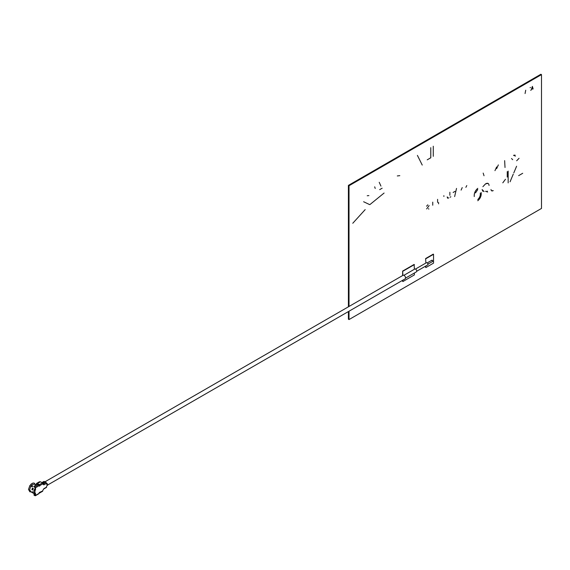 <?xml version="1.0" encoding="UTF-8"?>
<svg xmlns="http://www.w3.org/2000/svg" width="570" height="570" viewBox="0 0 570 570"><rect width="100%" height="100%" fill="white"/><g stroke="black" fill="none" stroke-linecap="round" stroke-linejoin="round"><path stroke-width="0.85" d="M541.115 74.392L348.641 185.514L541.115 74.392M348.769 311.363L348.769 319.414L348.641 311.434M348.641 185.514L348.641 306.681M348.769 306.61L348.769 185.592M461.101 190.102L462.22 187.601L461.101 190.102M348.405 306.817L348.405 185.385L540.887 74.257L541.5 74.613L349.018 185.742L349.018 306.461M349.018 311.213L349.018 319.563L348.405 319.207L348.405 311.569M349.018 185.742L348.405 185.385M349.018 319.563L541.5 208.435L541.5 74.613M433.278 156.337L433.278 146.234M430.778 147.673L430.792 157.79L427.208 159.842L430.763 157.776L430.778 147.673M399.798 175.646L397.304 175.952L399.798 175.646M365.178 209.61L352.773 223.262L365.178 209.61M369.93 204.566L384.087 193.045L369.93 204.566M369.624 204.602L363.632 201.744L369.624 204.602M375.231 188.449L374.682 186.839M367.215 195.759L368.883 195.588M379.221 182.3L380.931 186.077M379.684 189.632L382.149 188.207M525.718 90.224L525.07 93.551L525.718 90.224M530.52 87.452L530.114 87.687L530.52 87.452M530.706 90.302L531.119 90.06M427.806 204.83L426.581 206.212L427.806 204.83M426.659 208.934L429.125 205.578M428.804 209.183L428.604 208.591M443.852 195.681L443.887 196.451L443.852 195.681M449.88 192.254L449.88 195.325L449.88 192.254M450.036 197.256L450.856 196.778M447.628 198.246L447.186 196.928L448.647 198.139M454.632 196.586L456.52 188.421M455.024 191.363L453.136 192.46L455.024 191.363M466.787 185.556L465.868 187.345L466.787 185.556M484.016 175.738L483.175 173.102M496.641 166.953L494.959 170.658L496.641 166.953M496.634 168.663L498.351 164.894M505.013 167.487L504.642 160.64L505.013 167.487M511.539 158.531L512.679 159.693L511.539 158.531M515.48 156.095L513.534 155.332L515.024 155.09M480.282 193.095C480.531 195.574 479.684 197.726 477.753 199.543C479.733 197.74 480.574 195.595 480.282 193.095M475.558 192.859L477.753 189.568M481.194 192.56C481.507 195.795 480.368 198.517 477.781 200.74M474.254 196.572C474.033 193.344 475.209 190.601 477.781 188.342C475.166 190.58 473.991 193.323 474.254 196.572M487.136 191.1L487.607 192.019L485.547 191.263M484.087 191.57L482.113 189.575L482.89 191.306M488.07 183.412L485.583 183.825L482.883 186.689L485.604 183.839C487.685 182.728 488.832 183.269 489.053 185.478M491.012 189.496C491.19 190.907 491.931 191.278 493.228 190.608L491.611 190.786M502.797 182.828L505.462 179.286M508.162 171.1L508.162 182.892M507.25 171.634L507.25 177.071L507.25 171.634M510.065 181.794L513.264 174.171L510.065 181.794M513.791 172.91L516.598 166.233L513.791 172.91M518.636 175.638L522.697 173.294L518.636 175.638M516.669 160.761L519.049 158.317M437.603 199.343L437.603 202.407L437.603 199.343M438.587 203.861L438.558 202.45M432.744 202.151L432.744 205.214L432.744 202.151M417.411 155.389L422.235 165.065L417.411 155.389M532.394 88.55L532.159 88.079L531.197 90.01L532.38 86.383L533.128 88.899L532.693 89.148L532.394 88.55M425.883 263.055L425.619 258.552L433.264 254.127M425.619 267.401L425.876 265.969M402.641 281.402L402.89 280.148M402.89 275.395L402.641 271.078L402.634 275.545L402.641 271.085L414.119 264.444M403.909 275.31L414.775 269.04A1.624 0.941 60 0 1 415.587 269.126A1.624 0.941 60 0 1 416.649 270.558A1.624 0.941 60 0 1 416.399 271.854L405.534 278.124M47.524 485.084L405.12 278.858A2.059 1.19 -120 0 0 405.434 277.212A2.059 1.19 -120 0 0 404.094 275.395A2.059 1.19 -120 0 0 403.061 275.296L45.059 481.757M431.675 260.583A0.72 0.413 60 0 1 432.659 260.925A0.72 0.413 60 0 1 432.545 261.502L427.956 264.145M415.466 269.061L426.445 262.727A1.261 0.727 60 0 1 427.08 262.791A1.261 0.727 60 0 1 427.906 263.903A1.261 0.727 60 0 1 427.707 264.915L416.727 271.249M402.641 271.078L414.134 264.452L414.383 269.268M402.89 271.227L414.39 264.601M414.383 273.016L414.383 274.911L402.89 281.544M425.626 258.559L433.542 254.291L433.542 263.133L425.876 267.551M425.883 258.709L433.542 254.291M34.763 490.556L35.141 489.594M39.266 482.085L40.484 481.771L42.415 482.89L42.686 483.909L43.833 484.87L46.626 483.26L46.626 484.436L47.524 483.923L47.011 483.624M47.524 483.923L47.524 485.398L46.626 485.911L46.626 487.086L43.833 488.704L42.415 491.141M42.159 483.032L43.185 482.448L42.166 482.441M43.185 482.448L44.332 482.519L43.698 482.149L44.717 481.565L43.812 481.472L42.672 482.149L43.698 482.149M46.626 483.26L44.717 481.565M43.085 482.74L44.332 483.111M42.558 482.277L43.698 481.557M43.833 484.87L43.634 483.894L42.415 482.89L43.562 483.845L46.12 482.37M36.772 484.229L36.395 483.538L37.421 483.538L39.351 484.657L39.864 485.54L42.686 483.909M39.544 481.7L36.395 483.538L39.715 485.034M36.665 484.037L37.193 484.343M37.043 484.108L37.926 483.83M35.005 488.412L34.456 490.428L33.908 490.742L35.005 488.412L35.005 487.457L33.986 486.866L33.986 486.274L35.518 487.749L39.095 485.69L39.608 486.132L39.864 485.69L39.081 485.547M39.608 486.132L39.095 485.832L39.351 485.241M39.095 485.69L37.563 484.215L33.986 486.274M35.518 487.749L35.518 489.815L35.005 489.181M36.11 485.049L35.732 484.828L37.164 484.001M37.185 483.987L37.691 483.695M34.456 490.428L35.005 490.699L33.908 490.742L33.908 493.1L34.962 493.078L34.962 490.72M42.686 490.984L39.351 492.466L39.095 493.349L35.005 495.708L33.986 495.116L34.77 494.076M35.005 494.525L34.499 494.824M34.456 492.786L35.518 493.349L35.518 495.416L35.005 495.708M34.991 493.378L35.005 494.161L30.737 491.739M33.986 494.525L35.005 495.116L35.005 494.161L33.908 493.1M35.062 484.265L32.711 484.357L31.528 485.319L32.803 486.274L30.566 484.6C33.096 482.363 34.699 482.505 35.376 485.034M30.566 484.6L31.528 485.319M32.568 486.317L32.547 485.911L31.884 486.737L30.858 486.146L29.647 489.659L30.858 491.782L29.904 491.832L28.5 489.438L29.904 485.426L30.858 486.146M30.894 491.846L32.568 492.587L32.825 491.924L32.568 492.587L31.884 492.373L32.141 491.703M32.347 492.566L32.604 491.903M30.566 491.896L30.73 491.475M35.518 493.349L34.962 493.078M32.647 492.416L33.245 493.2M31.863 489.559L32.476 488.02L33.245 488.462L32.633 490.008L31.863 489.559M46.12 487.386L46.626 487.086L46.12 487.386M35.005 490.699L35.518 489.815M39.857 492.615L39.116 492.772M33.316 488.782L32.547 488.34L32.169 489.288L32.939 489.73M42.415 482.89L39.351 484.657M37.421 483.538L40.484 481.771M37.022 483.381L36.573 483.638M38.582 484.799L35.012 486.866M431.825 260.248L427.236 262.898M32.604 486.16L32.034 486.766M38.945 493.677L35.369 495.743M34.884 484.144L35.896 484.728M46.476 487.421L43.854 488.932M42.707 491.219L39.708 492.943"/></g></svg>
